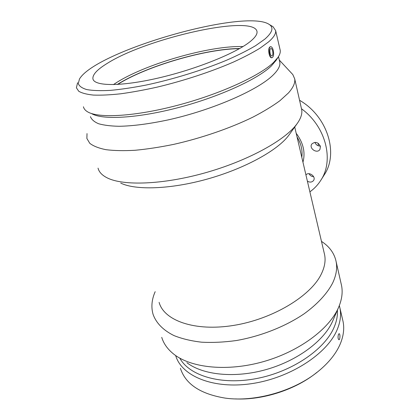 <?xml version="1.0" encoding="UTF-8"?>
<svg xmlns="http://www.w3.org/2000/svg" width="420" height="420" viewBox="0 0 420 420"><rect width="100%" height="100%" fill="white"/><g stroke="black" fill="none" stroke-linecap="round" stroke-linejoin="round"><path stroke-width="0.63" d="M318.203 143.262L318.239 145.766M299.56 100.28C327.668 116.429 338.84 153.599 324.156 174.998L320.77 180.364C317.877 184.916 314.249 188.738 309.887 191.835M309.026 173.712C310.018 175.56 311.567 176.568 313.667 176.741M314.953 142.343C315.903 144.8 317.709 146.044 320.36 146.076M305.923 174.899C308.936 171.234 316.355 176.636 313.572 180.469L313.388 180.726C311.776 182.359 309.781 182.511 307.398 181.188M320.46 146.454L319.914 149.504C317.016 154.124 308.516 148.244 311.876 143.95C315.383 141.325 318.244 142.159 320.46 146.454M301.513 108.785C326.093 126.672 334.241 160.445 320.77 180.364M296.195 133.298C303.298 142.79 305.555 152.434 302.957 162.22M297.061 137.009C301.14 143.666 302.715 150.402 301.791 157.222M324.182 252.956L324.639 254.893C325.794 260.899 324.618 267.409 321.116 274.428C310.459 296.205 272.585 319.205 233.583 325.421C194.544 331.763 163.921 320.481 159.112 302.358M289.301 134.584L287.978 136.337C276.439 151.053 243.857 168.882 207.097 179.12C170.336 189.383 135.46 190.397 120.708 183.083M301.376 108.292L301.707 109.736C302.369 113.757 300.872 118.356 297.213 123.527L295.916 125.228C283.322 141.293 246.409 161.338 204.53 173.009C162.655 184.711 123.333 185.976 107.383 177.959C102.123 175.345 99.01 172.069 98.044 168.137M291.517 73.174L292.819 74.571L294.714 78.876C295.339 82.861 293.239 87.565 288.409 92.988L279.925 100.706C272.554 106.118 263.54 111.599 252.882 117.143C230.407 128.142 201.558 138.112 173.696 144.375C159.957 147.178 147.084 149.147 135.088 150.276C123.832 150.901 114.114 150.707 105.934 149.678C98.758 148.218 93.377 146.102 89.791 143.325L86.877 138.474L87.014 133.586M279.578 61.257L279.836 62.354C280.366 65.788 278.229 69.914 273.425 74.739C258.82 89.67 212.903 109.988 168.31 119.863C149.368 123.895 132.956 126.032 119.081 126.284C110.686 126.1 103.845 125.244 98.564 123.727C94.232 121.868 91.523 119.511 90.447 116.66M276.113 60.317L271.325 65.977C257.87 79.07 219.539 96.758 178.647 107.515C137.739 118.309 102.443 120.136 91.718 113.668M279.977 49.282L280.224 50.342C280.513 52.364 279.794 54.679 278.072 57.277L273.551 62.465C259.738 75.847 219.98 94.133 177.518 105.31C135.041 116.529 98.558 118.482 87.675 111.872C85.26 110.46 83.848 108.759 83.438 106.769M271.435 25.762L273.026 26.701L275.656 30.639C276.071 33.637 273.735 37.37 268.648 41.843L260.064 48.143C252.719 52.642 243.831 57.288 233.41 62.071C211.491 71.636 183.74 80.792 157.201 87.118C144.134 90.022 131.943 92.253 120.635 93.802C110.051 94.936 100.968 95.361 93.387 95.078C86.772 94.406 81.895 93.13 78.745 91.255L76.398 87.78L77.6 82.74M272.008 57.682L271.903 57.713C269.288 58.732 267.461 48.673 269.861 46.956L270.606 46.694M270.139 46.94L270.711 46.678C271.782 46.741 272.638 48.001 273.284 50.458C273.971 54.306 273.604 56.705 272.176 57.65C269.766 58.643 267.845 48.641 270.139 46.94M272.213 55.66L271.866 55.839C270.044 56.364 269.015 48.683 270.884 48.521C272.496 48.038 273.693 54.516 272.213 55.66M269.876 51.828L270.018 52.952M264.878 39.091L255.638 45.665C247.648 50.384 237.962 55.241 226.59 60.228C202.708 70.177 172.867 79.391 145.871 85.103C132.725 87.654 120.845 89.418 110.229 90.384C100.574 90.888 92.778 90.626 86.835 89.597C82.031 88.169 79.186 86.158 78.288 83.554L79.454 79.055C95.797 50.904 246.083 7.812 269.425 24.581C273.877 27.683 272.36 32.519 264.878 39.091M250.509 41.312C236.759 52.81 196.681 69.153 158.629 77.957C120.53 86.825 93.802 86.294 92.904 78.698C92.537 74.555 97.283 69.473 107.142 63.441C146.932 38.052 254.341 13.813 257.019 31.637C257.371 34.204 255.203 37.427 250.509 41.312M321.479 241.385C329.532 246.603 334.425 253.397 336.157 261.77C337.391 268.307 336.221 275.383 332.656 283.006C327.233 293.465 317.51 304.106 304.08 313.834C285.38 326.519 260.767 336.284 236.261 340.546C224.107 342.216 212.552 342.767 201.6 342.185C191.2 340.982 182.012 338.788 174.037 335.601C163.086 330.225 156.041 322.828 153.053 314.276C151.011 307.041 151.72 299.507 155.174 291.68M341.098 283.563L341.596 285.779C342.867 292.435 341.88 299.591 338.646 307.246L338.42 307.766C329.165 328.996 299.26 351.477 263.461 361.62C227.666 371.794 191.599 368.046 174.122 354.422C167.811 349.503 163.684 343.817 161.742 337.355M338.646 307.246L332.561 321.337C324.119 340.641 297.728 360.623 266.269 369.537C234.822 378.473 202.881 375.05 186.9 362.691M337.376 310.191C337.743 315.677 336.625 321.431 334.026 327.453C324.749 349.387 292.236 371.758 256.536 378.551C220.82 385.434 189.31 375.716 179.802 358.15M339.339 305.555L339.974 308.201C341.292 314.916 340.342 322.103 337.124 329.758C327.274 353.703 290.414 378.005 251.648 383.649C212.861 389.424 181.545 375.916 175.67 355.556M342.573 319.415L343.088 321.636C344.437 328.487 343.544 335.795 340.405 343.56C336.362 353.294 328.981 362.56 318.25 371.364C294.473 391.036 254.803 402.407 225.052 398.087C200.324 393.965 185.441 384.032 180.406 368.288M316.88 372.377C296.069 389.482 262.815 400.355 235.316 398.906M117.621 84.457C146.375 66.224 205.679 48.846 239.421 48.662M117.296 84.473C146.234 66.15 205.758 48.71 239.704 48.505M113.437 84.625L114.261 84.068C143.057 64.601 209.207 45.37 242.981 46.562M338.447 334.378L339.077 333.695C340.342 333.512 340.174 339.838 338.919 339.738C337.937 338.846 337.78 337.06 338.447 334.378M294.719 127.008L324.639 254.893M289.159 134.783L297.213 123.527M294.714 78.876L301.707 109.736M279.3 60.06L292.819 74.571M278.497 56.616L279.836 62.354M275.741 60.9L278.072 57.277M275.656 30.639L280.224 50.342M270.711 46.678L270.428 46.688M269.425 24.581L273.026 26.701M336.157 261.77L341.596 285.779M339.974 308.201L343.088 321.636"/></g></svg>
